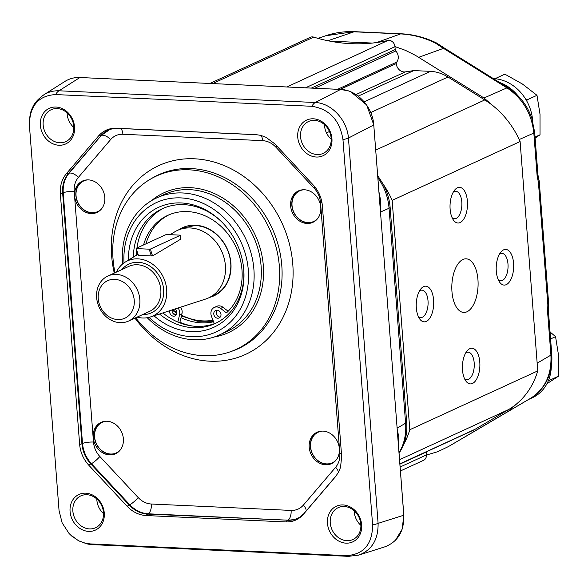 <?xml version="1.0" encoding="UTF-8"?>
<svg xmlns="http://www.w3.org/2000/svg" width="588" height="588" viewBox="0 0 588 588"><rect width="100%" height="100%" fill="white"/><g stroke="black" fill="none" stroke-linecap="round" stroke-linejoin="round"><path stroke-width="0.88" d="M335.983 460.198A16.846 14.259 65.3 0 1 326.538 463.895A16.846 14.259 65.3 0 1 310.67 447.608A16.846 14.259 65.3 0 1 322.599 431.092M332.102 463.366A17.295 14.634 65.3 0 1 326.788 464.233A17.295 14.634 65.3 0 1 311.103 450.54A17.295 14.634 65.3 0 1 317.674 431.974M325.576 464.792A17.295 14.634 65.3 0 1 309.788 450.717A17.295 14.634 65.3 0 1 317.057 432.231A17.295 14.634 65.3 0 1 337.578 441.831A17.295 14.634 65.3 0 1 331.5 463.66A17.295 14.634 65.3 0 1 325.576 464.792M88.428 179.884A17.295 14.634 65.3 0 1 104.223 193.959A17.295 14.634 65.3 0 1 96.954 212.444A17.295 14.634 65.3 0 1 76.433 202.845A17.295 14.634 65.3 0 1 82.504 181.023A17.295 14.634 65.3 0 1 88.428 179.884M93.22 437.384A17.295 14.634 65.3 0 1 101.077 422.36A17.295 14.634 65.3 0 1 121.591 431.96A17.295 14.634 65.3 0 1 115.52 453.782A17.295 14.634 65.3 0 1 93.22 437.384M320.783 207.299A17.295 14.634 65.3 0 1 312.934 222.323A17.295 14.634 65.3 0 1 292.412 212.724A17.295 14.634 65.3 0 1 298.483 190.894A17.295 14.634 65.3 0 1 320.783 207.299M116.123 453.488A17.295 14.634 65.3 0 1 94.44 436.818A17.295 14.634 65.3 0 1 101.687 422.096M120.003 450.32A16.846 14.259 65.3 0 1 104.436 452.304A16.846 14.259 65.3 0 1 94.609 436.935A16.846 14.259 65.3 0 1 106.619 421.214M97.549 212.15A17.295 14.634 65.3 0 1 77.645 202.287A17.295 14.634 65.3 0 1 83.121 180.759M101.43 208.983A16.846 14.259 65.3 0 1 77.778 202.228A16.846 14.259 65.3 0 1 88.053 179.877M313.536 222.029A17.295 14.634 65.3 0 1 293.632 212.165A17.295 14.634 65.3 0 1 299.101 190.637M317.41 218.861A16.846 14.259 65.3 0 1 293.757 212.106A16.846 14.259 65.3 0 1 304.033 189.755M256 134.645L116.211 128.25C109.155 128.074 103.304 130.609 98.637 135.85L66.334 173.725C61.872 179.186 59.873 185.852 60.351 193.739L79.645 444.469C80.387 452.37 83.422 459.265 88.759 465.174L127.14 506.283C132.645 511.994 138.937 515.081 146.008 515.544L285.805 521.938C292.853 522.115 298.711 519.586 303.371 514.338L335.674 476.464L338.806 471.723L340.548 467.284L341.657 456.45L322.364 205.719C321.629 197.825 318.593 190.924 313.25 185.022L274.875 143.913L265.945 137.276L260.646 135.336L256 134.645A12.385 6.049 -87.4 0 0 256.559 134.726L260.646 135.336M59.05 510.59L29.4 125.266C29.613 105.899 38.345 95.66 55.581 94.565L311.853 106.288C329.405 108.993 339.776 120.106 342.966 139.606L372.608 524.922C372.388 544.304 363.663 554.535 346.428 555.623L90.155 543.907L84.393 542.989L78.755 540.82L71.758 536.102L69.053 533.47L62.137 522.857L59.05 510.59M361.649 524.834A19.617 16.596 -114.7 0 0 334.726 507.113A19.617 16.596 -114.7 0 0 337.277 540.203A19.617 16.596 -114.7 0 0 361.649 524.834M74.558 126.927A19.617 16.596 -114.7 0 0 47.635 109.206A19.617 16.596 -114.7 0 0 50.186 142.296A19.617 16.596 -114.7 0 0 74.558 126.927M331.941 138.694A19.617 16.596 -114.7 0 0 305.018 120.974A19.617 16.596 -114.7 0 0 307.561 154.071A19.617 16.596 -114.7 0 0 331.941 138.694M104.274 513.067A19.617 16.596 -114.7 0 0 77.351 495.346A19.617 16.596 -114.7 0 0 79.894 528.436A19.617 16.596 -114.7 0 0 104.274 513.067M103.473 512.523A17.552 14.847 65.3 0 1 95.499 527.767A17.552 14.847 65.3 0 1 74.676 518.028A17.552 14.847 65.3 0 1 80.843 495.875A17.552 14.847 65.3 0 1 103.473 512.523M103.525 513.611A17.552 14.847 65.3 0 1 96.866 500.094A17.552 14.847 65.3 0 1 96.814 499.006M360.848 524.29A17.552 14.847 65.3 0 1 352.881 539.534A17.552 14.847 65.3 0 1 332.058 529.795A17.552 14.847 65.3 0 1 338.218 507.65A17.552 14.847 65.3 0 1 360.848 524.29M360.9 525.378A17.552 14.847 65.3 0 1 354.241 511.861A17.552 14.847 65.3 0 1 354.189 510.774M331.14 138.151A17.552 14.847 65.3 0 1 323.172 153.394A17.552 14.847 65.3 0 1 302.35 143.656A17.552 14.847 65.3 0 1 308.509 121.51A17.552 14.847 65.3 0 1 331.14 138.151M331.191 139.238A17.552 14.847 65.3 0 1 324.532 125.722A17.552 14.847 65.3 0 1 324.48 124.641M73.757 126.383A17.552 14.847 65.3 0 1 65.79 141.627A17.552 14.847 65.3 0 1 44.967 131.888A17.552 14.847 65.3 0 1 51.127 109.736A17.552 14.847 65.3 0 1 73.757 126.383M73.809 127.471A17.552 14.847 65.3 0 1 67.15 113.954A17.552 14.847 65.3 0 1 67.098 112.867M299.248 517.594L293.596 519.91L287.436 520.49A12.385 6.049 92.6 0 0 285.805 521.938M357.879 555.351L359.187 554.969C372.013 549.92 378.319 539.38 378.099 523.364A16.515 3.521 175.6 0 1 372.608 524.922M342.966 139.606A16.515 3.521 -4.4 0 0 348.449 138.048C347.14 119.923 331.338 103.003 315.271 102.51L58.998 90.787C53.449 90.618 48.407 91.948 43.865 94.786L42.277 95.881M348.735 556.358A16.515 8.063 -87.4 0 1 348.603 556.351L348.603 556.351A16.515 8.063 -87.4 0 1 346.428 555.623M403.787 515.161L403.824 515.184C404.206 531.17 397.944 541.695 384.993 546.781L359.187 554.969L348.603 556.351L92.331 544.635A16.515 8.063 -87.4 0 1 90.155 543.907M378.819 190.608L380.377 210.658L380.583 200.177L378.944 191.842M373.762 124.928L379.708 201.757M398.414 444.881L398.818 437.024L397.223 429.512L398.738 449.482M339.96 89.398L396.268 63.578A8.261 6.99 -114.7 0 0 405.33 71.883L413.768 70.589L430.445 71.354A41.292 34.942 65.3 0 1 447.997 77.013L484.777 99.938A82.585 69.884 65.3 0 1 496.419 108.67A82.585 69.884 65.3 0 1 520.108 141.539L537.755 370.903A82.585 69.884 65.3 0 1 518.976 401.832L508.12 411.446L448.512 446.52L437.81 451.672L426.396 455.061A6.196 5.241 -114.7 0 0 426.388 454.943L426.168 452.069A2.065 1.749 65.3 0 1 426.16 451.937M551.75 354.255A8.261 1.764 175.6 0 1 550.919 355.115C551.809 374.549 545.113 388.896 530.817 398.172L472.737 432.342M518.976 401.832A82.585 69.884 65.3 0 1 508.598 409.557L475.104 429.269A41.292 34.942 65.3 0 1 472.458 430.651L399.884 464.013M551.323 366.28A41.292 34.942 -114.7 0 1 532.456 397.694L528.671 399.428A41.292 34.942 -114.7 0 0 536.44 394.151M548.273 380.921L548.494 380.385M548.523 380.759L558.6 376.129L558.6 355.689L555.564 336.652L550.037 331.948M550.574 338.945L555.564 336.652M546.936 383.743L558.6 376.129M532.478 120.481L531.648 117.791M531.618 117.798C528.597 109.14 523.915 101.651 517.58 95.329L508.341 87.994M508.194 87.884L517.58 95.329M517.749 95.491A41.292 34.942 -114.7 0 0 517.587 95.307A41.292 34.942 -114.7 0 0 499.484 82.43M532.684 121.201A41.292 34.942 -114.7 0 0 521.585 93.47A41.292 34.942 -114.7 0 0 493.354 78.608M443.117 47.319A8.261 2.778 120.8 0 0 443.065 47.29A8.261 2.778 120.8 0 0 441.794 47.297L506.944 87.884A8.261 2.705 121.9 0 1 508.208 87.869A8.261 2.705 121.9 0 1 508.348 87.972L508.061 87.796M527.039 101.54L526.914 99.945L525.643 99.107M535.043 137.085L540.027 134.792L540.027 114.351L536.991 95.315L522.453 84.047L504.879 74.176L495 78.711M526.914 99.945L536.991 95.315M535.117 138.055L540.027 134.792M209.916 83.452L310.31 37.301A6.196 5.241 -114.7 0 1 313.698 37.117A183.75 155.489 -114.7 0 0 329.736 41.116L372.336 43.064A183.75 155.489 -114.7 0 0 387.867 40.506A6.196 5.241 65.3 0 1 394.96 46.57L405.367 50.318L415.459 55.353L483.998 97.99L506.944 87.884C522.761 98.483 531.728 113.55 533.83 133.079L537.116 175.716L538.439 182.537L547.847 304.871A8.261 1.654 7.6 0 1 548.633 305.731A8.261 1.654 7.6 0 1 548.633 305.753M318.042 38.374L325.671 35.765L353.3 31.767L401.295 33.957C412.901 34.633 424.249 37.654 435.333 43.034L441.794 47.297M401.295 33.957A8.261 4.006 -86.9 0 1 402.096 33.839C413.93 34.538 425.425 37.595 436.583 43.012A8.261 3.065 -64 0 0 435.333 43.034A8.261 5.821 -51.4 0 1 438.111 43.982A8.261 5.821 -51.4 0 1 438.126 43.997A8.261 5.821 -51.4 0 1 438.288 44.129M394.96 46.57A6.196 5.241 65.3 0 1 394.974 46.68L395.195 49.561L311.368 88.09M314.734 88.244L395.805 50.98A2.065 1.749 65.3 0 1 395.195 49.561M395.805 50.98A8.261 6.99 65.3 0 1 396.665 62.144L337.608 89.295M396.268 63.519A2.065 1.749 65.3 0 1 396.665 62.144M483.998 97.99L496.419 108.67M329.736 41.116A183.75 155.489 -114.7 0 0 372.336 43.064M538.762 179.413A8.261 4.8 161.1 0 1 538.843 179.612A8.261 4.8 161.1 0 1 538.851 179.634A8.261 4.8 161.1 0 1 538.439 182.537A8.261 1.764 175.6 0 0 539.269 181.67A8.261 8.261 0 0 0 538.851 179.634M400.421 470.966L423.573 460.323A6.196 5.241 -114.7 0 0 426.396 455.061M413.768 70.589L358.239 96.116M520.108 141.539L392.152 200.361L409.799 429.725A82.585 69.884 65.3 0 1 403.669 444.44A82.585 69.884 -114.7 0 1 403.625 444.513M537.755 370.903L409.799 429.725M467.409 201.214A17.853 8.717 92.6 0 0 454.568 190.181A17.853 8.717 92.6 0 0 453.216 219.743A17.853 8.717 92.6 0 0 463.101 220.015A17.853 8.717 92.6 0 0 467.409 201.214M462.499 370.05A17.853 8.717 92.6 0 0 465.593 380.634A17.853 8.717 92.6 0 0 477.14 378.157A17.853 8.717 92.6 0 0 478.22 354.593A17.853 8.717 92.6 0 0 466.945 351.073A17.853 8.717 92.6 0 0 462.499 370.05M451.959 291.604A26.842 13.105 -87.4 0 1 466.181 258.823A26.842 13.105 -87.4 0 1 478.044 286.231A26.842 13.105 -87.4 0 1 463.726 312.441A26.842 13.105 -87.4 0 1 451.959 291.604M423.632 286.621A17.853 8.717 92.6 0 0 420.773 289.009A17.853 8.717 92.6 0 0 419.42 318.571A17.853 8.717 92.6 0 0 433.407 307.48A17.853 8.717 92.6 0 0 423.632 286.621M506.275 284.643A17.853 8.717 92.6 0 0 513.221 260.337A17.853 8.717 92.6 0 0 500.741 252.245A17.853 8.717 92.6 0 0 499.388 281.806A17.853 8.717 92.6 0 0 506.275 284.643M401.802 448.666L403.655 444.432C406.242 437.56 407.249 430.218 406.683 422.397L390.138 207.446C389.499 199.626 387.352 192.136 383.692 184.985L377.694 175.606M383.655 184.904A82.585 69.884 -114.7 0 1 383.707 184.977A82.585 69.884 65.3 0 1 392.152 200.361M499.41 254.259A13.722 6.703 -87.4 0 1 501.968 253.377A13.722 6.703 -87.4 0 1 508.061 265.702A13.722 6.703 -87.4 0 1 502.365 280.454A13.722 6.703 -87.4 0 1 500.711 280.792A13.722 6.703 -87.4 0 1 498.249 279.682M453.238 192.195A13.722 6.703 -87.4 0 1 455.788 191.313A13.722 6.703 -87.4 0 1 461.808 201.963A13.722 6.703 -87.4 0 1 454.539 218.729A13.722 6.703 -87.4 0 1 452.076 217.619M419.442 291.023A13.722 6.703 -87.4 0 1 420.339 290.479A13.722 6.703 -87.4 0 1 421.993 290.141A13.722 6.703 -87.4 0 1 428.064 304.158A13.722 6.703 -87.4 0 1 420.743 317.557A13.722 6.703 -87.4 0 1 418.281 316.44M465.615 353.087A13.722 6.703 -87.4 0 1 468.173 352.205A13.722 6.703 -87.4 0 1 474.237 366.221A13.722 6.703 -87.4 0 1 466.916 379.62A13.722 6.703 -87.4 0 1 464.454 378.51M377.863 177.782C384.412 186.991 388.146 197.149 389.058 208.255L405.595 423.198C406.389 434.26 404.199 444.131 399.024 452.804M380.385 210.673L397.223 429.505M340.643 89.442L340.584 89.442C356.901 89.81 372.696 106.729 373.77 124.979L380.252 209.225M43.865 94.786L64.915 81.431C69.435 78.608 74.433 77.3 79.917 77.52L340.584 89.442L315.271 102.51A16.515 8.063 -87.4 0 0 311.853 106.288M98.637 135.85A12.385 6.145 40.5 0 0 100.783 135.571L105.017 131.756L110.066 129.242M60.351 193.739A12.385 2.646 -4.4 0 0 62.644 192.996C62.122 185.301 64.07 178.781 68.48 173.445L101.334 135.387A8.261 4.094 -139.5 0 1 110.64 139.562C113.888 135.887 117.975 134.123 122.899 134.262L262.652 140.65C267.591 140.966 271.979 143.119 275.816 147.118L314.168 188.189C317.902 192.305 320.019 197.12 320.526 202.632L339.813 453.311C340.158 458.816 338.769 463.476 335.638 467.276L303.364 505.121C300.115 508.789 296.029 510.553 291.104 510.421L151.351 504.026C146.412 503.718 142.024 501.557 138.187 497.566L99.842 456.494C96.109 452.378 93.984 447.564 93.485 442.051L74.198 191.365C73.853 185.859 75.242 181.207 78.366 177.407L110.64 139.562M88.759 465.174A12.385 2.411 -43 0 1 90.831 463.947C85.569 458.199 82.599 451.459 81.938 443.727L62.644 192.996L63.217 192.776A8.261 1.764 175.6 0 1 74.198 191.365M291.104 510.421A8.261 4.035 -87.4 0 1 287.936 520.196L147.639 514.096C140.694 513.677 134.549 510.663 129.213 505.048L90.831 463.947L91.405 463.682A8.261 1.602 137 0 0 99.842 456.494M110.368 129.147L101.334 135.387L69.053 173.232C64.709 178.546 62.762 185.058 63.217 192.776L82.504 443.462C83.239 451.172 86.201 457.912 91.405 463.682L129.757 504.754C135.152 510.333 141.289 513.353 148.183 513.802L288.818 520.218L294.809 519.417L299.512 517.433M115.013 272.751A95.403 80.732 65.3 0 1 113.036 258.948A95.403 80.732 65.3 0 1 150.396 179.171A95.403 80.732 65.3 0 1 269.561 229.033A95.403 80.732 65.3 0 1 229.812 351.94A95.403 80.732 65.3 0 1 135.688 317.777M147.25 317.718A75.36 63.769 -114.7 0 0 219.684 334.837A75.36 63.769 -114.7 0 0 246.144 239.735A75.36 63.769 -114.7 0 0 156.731 197.899A75.36 63.769 -114.7 0 0 122.51 263.365A75.36 63.769 -114.7 0 0 122.569 264.019M124.009 262.902A71.229 60.277 65.3 0 1 196.796 200.89A71.229 60.277 65.3 0 1 243.498 302.482A71.229 60.277 65.3 0 1 149.043 317.351M128.434 260.131A66.04 55.882 65.3 0 1 160.458 206.491A66.04 55.882 65.3 0 1 221.742 221.926A66.04 55.882 65.3 0 1 243.77 269.848A66.04 55.882 65.3 0 1 215.59 326.413A66.04 55.882 65.3 0 1 154.019 315.793M133.344 257.14A63.181 53.457 65.3 0 1 162.214 208.784A63.181 53.457 65.3 0 1 222.176 222.367M243.719 269.231A63.181 53.457 65.3 0 1 214.995 323.584A63.181 53.457 65.3 0 1 159.488 314.021M143.582 244.931A57.536 48.686 65.3 0 1 167.793 215.348A57.536 48.686 65.3 0 1 232.561 240.668A57.536 48.686 65.3 0 1 226.431 312.897L220.618 308.406A7.431 6.292 -114.7 0 0 214.289 307.443A7.431 6.292 -114.7 0 0 211.467 316.315L214.319 323.709A63.181 53.457 65.3 0 1 177.833 322.04L179.561 314.852A7.431 6.292 -114.7 0 0 178.061 308.002M214.319 323.709A63.181 53.457 -114.7 0 0 216.48 322.871M163.729 208.123A63.181 53.457 -114.7 0 0 136.945 247.982M136.644 250.561A63.181 53.457 -114.7 0 0 136.35 255.302M162.847 312.934A63.181 53.457 -114.7 0 0 177.833 322.04M179.362 322.665L179.869 322.43L181.957 313.749A7.431 6.292 -114.7 0 0 180.648 307.164M192.18 325.98A64.827 54.86 65.3 0 1 179.913 322.268M213.569 321.776A61.938 52.413 65.3 0 1 181.016 317.66M176.106 315.043A61.938 52.413 65.3 0 1 172.637 312.831M55.581 94.565A16.515 8.063 -87.4 0 1 58.998 90.787L79.917 77.52L340.614 89.427L348.544 90.949M220.992 314.359A4.131 3.491 65.3 0 1 219.118 317.946A4.131 3.491 65.3 0 1 213.797 314.029A4.131 3.491 65.3 0 1 215.671 310.442A4.131 3.491 65.3 0 1 220.992 314.359M175.07 308.972A4.131 3.491 65.3 0 1 176.863 312.338A4.131 3.491 65.3 0 1 174.989 315.925A4.131 3.491 65.3 0 1 169.66 312.015A4.131 3.491 65.3 0 1 169.763 310.692M172.093 309.935A4.131 3.491 -114.7 0 0 172.064 310.912A4.131 3.491 -114.7 0 0 176.062 315.102M216.994 310.17A4.131 3.491 -114.7 0 0 216.193 312.926A4.131 3.491 -114.7 0 0 220.191 317.116M145.978 243.829A57.536 48.686 65.3 0 1 168.999 214.811M228.144 311.258L223.021 307.303A7.431 6.292 -114.7 0 0 216.685 306.341L214.289 307.443M136.1 248.371L166.242 234.509L180.641 235.171A32.208 15.729 -87.4 0 1 180.281 239.434L152.63 255.898A32.208 15.729 -87.4 0 1 150.499 249.025L149.367 249.187A33.031 16.133 92.6 0 0 151.403 255.949L138.445 255.354A33.031 16.133 -87.4 0 1 136.401 248.592L136.1 248.371A32.208 15.729 92.6 0 0 138.231 255.236L138.231 255.236A32.208 15.729 -87.4 0 0 138.29 255.383M150.499 249.025L180.641 235.171M149.367 249.187L136.401 248.592M151.403 255.949L152.63 255.898M180.281 239.434L180.024 238.926L180.281 239.434M170.417 234.494L174.724 231.863A37.162 31.451 65.3 0 1 177.48 230.393A37.162 31.451 65.3 0 1 190.218 227.96A37.162 31.451 65.3 0 1 224.146 258.206A37.162 31.451 65.3 0 1 208.527 297.925A37.162 31.451 65.3 0 1 205.616 299.064L150.521 316.932A30.348 25.681 -114.7 0 0 163.56 277.698A30.348 25.681 -114.7 0 0 125.295 262.05A30.348 25.681 -114.7 0 0 116.402 272.112M137.1 317.13A30.348 25.681 -114.7 0 0 142.502 317.99A30.348 25.681 -114.7 0 0 150.521 316.932M116.38 274.405A24.777 20.962 -114.7 0 0 107.883 276.022A24.777 20.962 -114.7 0 0 99.188 307.289A24.777 20.962 -114.7 0 0 128.581 321.048A24.777 20.962 -114.7 0 0 138.996 294.566A24.777 20.962 -114.7 0 0 116.38 274.405M114.689 279.344A20.646 17.471 65.3 0 1 132.594 310.221A20.646 17.471 65.3 0 1 101.423 308.796A20.646 17.471 65.3 0 1 114.689 279.344M134.946 318.115A103.892 87.913 -114.7 0 0 280.792 321.562A103.892 87.913 -114.7 0 0 222.088 164.75A103.892 87.913 -114.7 0 0 111.639 255.854A103.892 87.913 -114.7 0 0 114.27 273.089M120.761 128.515A8.261 4.035 -87.4 0 1 122.899 134.262M262.652 140.65A8.261 4.035 92.6 0 0 260.984 135.424M116.211 128.25A12.385 6.049 92.6 0 0 116.762 128.331L256.559 134.726A12.385 6.049 -87.4 0 0 256.589 134.726M146.008 515.544A12.385 6.049 -87.4 0 1 147.639 514.096L148.183 513.802A8.261 4.035 92.6 0 0 151.351 504.026M299.277 517.55L303.768 513.758A12.385 6.145 40.5 0 0 303.371 514.338M303.768 513.758L336.071 475.883A12.385 6.145 40.5 0 0 336.071 475.883L336.071 475.883A12.385 6.145 40.5 0 0 335.674 476.464M397.312 430.967L403.794 515.213L378.099 523.364L348.449 138.048L373.799 124.95L366.647 104.951L350.86 91.831M473.061 432.151L448.673 446.424M508.12 411.446L530.817 398.172M551.75 354.248L548.472 311.611A8.261 1.764 175.6 0 1 548.472 311.611L548.633 305.731A8.261 8.261 0 0 0 548.685 304.003A8.261 1.764 -4.4 0 1 547.847 304.871L547.634 312.478L550.919 355.115L537.16 363.163M519.197 139.532L533.83 133.079A8.261 1.764 175.6 0 0 534.668 132.219A8.261 1.764 175.6 0 0 534.639 132.094M537.116 175.716A8.261 1.764 -4.4 0 0 537.947 174.857L534.668 132.212M508.216 87.869L444.8 48.348A8.261 2.705 121.9 0 0 443.528 48.356L418.73 57.308M376.71 42.527L400.546 33.92A8.261 4.035 -87.4 0 1 401.332 33.803L402.096 33.839A8.261 4.006 -86.9 0 1 402.17 33.847M327.891 40.748L354.042 31.796A8.261 4.035 92.6 0 1 354.829 31.678L401.332 33.803A8.261 4.035 -87.4 0 1 401.406 33.81M354.145 31.649A8.261 4.065 92.1 0 0 354.064 31.642A8.261 4.065 92.1 0 0 353.3 31.767M548.472 311.611A8.261 1.764 175.6 0 1 547.634 312.478M394.974 46.68L305.481 87.825M399.899 464.145L426.168 452.069M396.268 63.578L340.084 89.405M447.997 77.013L370.778 112.514M329.449 131.514L326.458 132.888M430.445 71.354L364.229 101.797M405.33 71.883L356.012 94.558M387.867 40.506L286.804 86.973M313.698 37.117L212.636 83.577M399.877 463.851L475.104 429.269M426.388 454.943L400.119 467.019M484.777 99.938L375.732 150.065M508.598 409.557L399.553 459.691M397.209 428.108L405.595 423.198A12.385 2.646 -4.4 0 0 406.683 422.397M79.975 77.52L74.808 77.77M66.334 173.725A12.385 6.145 40.5 0 0 68.48 173.445L69.053 173.232A8.261 4.094 -139.5 0 1 78.366 177.407M79.645 444.469A12.385 2.646 -4.4 0 0 81.938 443.727L82.504 443.462A8.261 1.764 175.6 0 1 93.485 442.051M127.14 506.283A12.385 2.411 -43 0 1 129.213 505.048L129.757 504.754A8.261 1.602 137 0 0 138.187 497.566M275.816 147.118A8.261 1.602 137 0 0 276.764 145.934M314.168 188.189A8.261 1.602 137 0 0 315.036 187.102M320.526 202.632A8.261 1.764 175.6 0 1 321.996 202.742M339.813 453.311A8.261 1.764 175.6 0 1 341.43 453.451M335.638 467.276A8.261 4.094 -139.5 0 1 338.438 472.414M303.364 505.121A8.261 4.094 -139.5 0 1 306.179 510.928M150.396 179.171L152.483 177.951A95.646 80.931 65.3 0 1 271.95 227.931A95.646 80.931 65.3 0 1 232.106 351.146L229.812 351.94M214.245 336.99A77.013 65.165 -114.7 0 0 255.412 235.472A77.013 65.165 -114.7 0 0 151.557 200.626M156.731 197.899L163.927 194.591A75.36 63.769 65.3 0 1 253.34 236.42A75.36 63.769 65.3 0 1 226.88 331.529L219.684 334.837M390.138 207.446A12.385 2.646 175.6 0 1 389.058 208.255L380.583 211.989M179.561 314.852L181.957 313.749M220.618 308.406L223.021 307.303M212.981 320.239A60.696 51.362 65.3 0 1 181.611 315.205M176.87 312.529A60.696 51.362 65.3 0 1 172.762 309.722M178.686 229.842A37.522 31.752 65.3 0 1 195.267 225.211A37.522 31.752 65.3 0 1 230.217 258.213A37.522 31.752 65.3 0 1 209.732 297.374M142.634 314.587A26.842 22.711 -114.7 0 0 163.604 289.274A26.842 22.711 -114.7 0 0 138.217 262.277A26.842 22.711 -114.7 0 0 121.936 269.561M107.883 276.022L128.875 266.371A24.777 20.962 65.3 0 1 137.371 264.754A24.777 20.962 65.3 0 1 159.987 284.915A24.777 20.962 65.3 0 1 149.572 311.397L128.581 321.048M336.071 475.883L338.798 471.723M92.198 544.628L87.913 544.106L78.564 540.798L70.038 534.499M397.914 438.369L403.824 515.184L402.163 529.171L395.349 540.423M448.512 446.52L473.068 432.151M530.824 398.164C539.027 393.188 544.966 386.022 548.633 376.651C551.287 369.595 552.323 362.127 551.728 354.255M534.646 132.219L531.868 118.533M444.807 48.348L438.119 43.997M438.111 43.982A8.261 8.261 0 0 0 436.59 43.02M354.829 31.678L354.064 31.642C344.223 31.304 334.719 32.693 325.568 35.809M548.685 304.003L539.269 181.67M538.836 179.619L537.932 174.857M399.068 453.355L401.891 448.482M116.762 128.331L110.103 129.257M59.05 510.582L29.4 125.266C29.407 117.056 30.458 111.206 32.546 107.722C34.023 103.503 37.786 99.21 43.821 94.837M172.078 310.03L176.826 313.316M181.435 315.925L197.333 321.224L213.37 321.254M177.48 230.393L182.853 227.924L195.429 225.498C207.579 226.431 217.369 232.789 224.8 244.564C228.739 251.319 230.753 258.492 230.849 266.085C230.459 280.094 224.814 289.884 213.9 295.455L208.527 297.925M125.295 262.05L137.879 254.361"/></g></svg>
